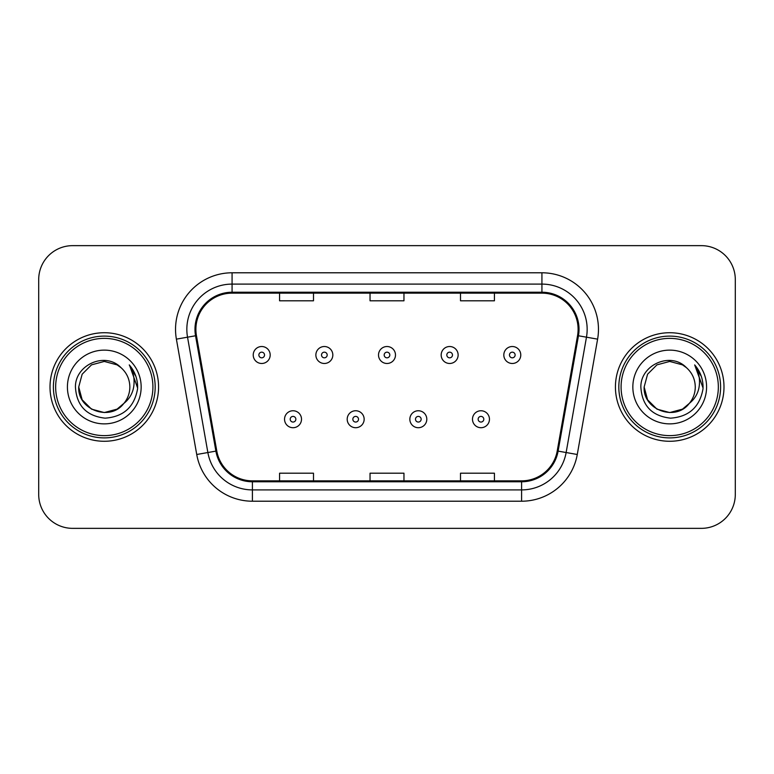 <?xml version="1.0" encoding="UTF-8"?>
<svg xmlns="http://www.w3.org/2000/svg" width="774" height="774" viewBox="0 0 774 774"><rect width="100%" height="100%" fill="white"/><g stroke="black" fill="none" stroke-linecap="round" stroke-linejoin="round"><path stroke-width="1.16" d="M50.01 387A54.277 54.277 0 0 0 104.287 441.277A54.277 54.277 0 0 0 158.573 387A54.277 54.277 0 0 0 104.287 332.723A54.277 54.277 0 0 0 50.01 387A54.277 54.277 0 0 0 104.287 441.277A54.277 54.277 0 0 0 158.573 387A54.277 54.277 0 0 0 104.287 332.723A54.277 54.277 0 0 0 50.01 387M615.427 387A54.277 54.277 0 0 0 669.713 441.277A54.277 54.277 0 0 0 723.99 387A54.277 54.277 0 0 0 669.713 332.723A54.277 54.277 0 0 0 615.427 387A54.277 54.277 0 0 0 669.713 441.277A54.277 54.277 0 0 0 723.99 387A54.277 54.277 0 0 0 669.713 332.723A54.277 54.277 0 0 0 615.427 387M195.89 329.327A36.184 36.184 0 0 1 232.074 293.143L541.926 293.143A36.184 36.184 0 0 1 577.559 335.606L557.222 450.961A36.184 36.184 0 0 1 521.589 480.857L252.411 480.857A36.184 36.184 0 0 1 216.778 450.961L196.441 335.606A36.184 36.184 0 0 1 195.89 329.327M194.98 329.327A37.094 37.094 0 0 0 195.541 335.771L215.888 451.116A37.094 37.094 0 0 0 252.411 481.767L521.589 481.767A37.094 37.094 0 0 0 558.112 451.116L578.459 335.771A37.094 37.094 0 0 0 541.926 292.233L232.074 292.233A37.094 37.094 0 0 0 194.98 329.327M176.395 339.147A56.541 56.541 0 0 1 232.074 272.787L541.926 272.787A56.541 56.541 0 0 1 597.605 339.147L577.269 454.493A56.541 56.541 0 0 1 521.589 501.213L252.411 501.213A56.541 56.541 0 0 1 196.731 454.493L176.395 339.147L187.531 337.183A45.231 45.231 0 0 1 232.074 284.097L541.926 284.097A45.231 45.231 0 0 1 586.469 337.183L566.133 452.529A45.231 45.231 0 0 1 521.589 489.903L252.411 489.903A45.231 45.231 0 0 1 207.867 452.529L187.531 337.183A45.231 45.231 0 0 1 186.844 329.327M735.3 279.569A33.921 33.921 0 0 0 701.379 245.648L72.621 245.648A33.921 33.921 0 0 0 38.7 279.569L38.7 494.431A33.921 33.921 0 0 0 72.621 528.352L701.379 528.352A33.921 33.921 0 0 0 735.3 494.431L735.3 279.569L735.3 494.431M370.04 293.143L370.04 300.796L403.96 300.796L403.96 293.143M279.569 293.143L279.569 300.796L313.499 300.796L313.499 293.143M460.501 293.143L460.501 300.796L494.431 300.796L494.431 293.143M403.96 480.857L403.96 473.204L370.04 473.204L370.04 480.857M313.499 480.857L313.499 473.204L279.569 473.204L279.569 480.857M494.431 480.857L494.431 473.204L460.501 473.204L460.501 480.857M38.7 279.569L38.7 494.431M701.379 245.648L72.621 245.648M72.621 528.352L701.379 528.352M270.184 354.995A8.485 8.485 0 0 1 261.699 363.48A8.485 8.485 0 0 1 253.224 354.995A8.485 8.485 0 0 1 261.699 346.52A8.485 8.485 0 0 1 270.184 354.995A8.485 8.485 0 0 0 261.699 346.52A8.485 8.485 0 0 0 253.224 354.995M284.542 419.227A8.485 8.485 0 0 1 293.027 410.752A8.485 8.485 0 0 1 301.512 419.227A8.485 8.485 0 0 1 293.027 427.712A8.485 8.485 0 0 1 284.542 419.227A8.485 8.485 0 0 0 293.027 427.712A8.485 8.485 0 0 0 301.512 419.227M332.83 354.995A8.485 8.485 0 0 1 324.354 363.48A8.485 8.485 0 0 1 315.869 354.995A8.485 8.485 0 0 1 324.354 346.52A8.485 8.485 0 0 1 332.83 354.995A8.485 8.485 0 0 0 324.354 346.52A8.485 8.485 0 0 0 315.869 354.995M395.485 354.995A8.485 8.485 0 0 1 387 363.48A8.485 8.485 0 0 1 378.515 354.995A8.485 8.485 0 0 1 387 346.52A8.485 8.485 0 0 1 395.485 354.995A8.485 8.485 0 0 0 387 346.52A8.485 8.485 0 0 0 378.515 354.995M458.131 354.995A8.485 8.485 0 0 1 449.646 363.48A8.485 8.485 0 0 1 441.17 354.995A8.485 8.485 0 0 1 449.646 346.52A8.485 8.485 0 0 1 458.131 354.995A8.485 8.485 0 0 0 449.646 346.52A8.485 8.485 0 0 0 441.17 354.995M520.776 354.995A8.485 8.485 0 0 1 512.301 363.48A8.485 8.485 0 0 1 503.816 354.995A8.485 8.485 0 0 1 512.301 346.52A8.485 8.485 0 0 1 520.776 354.995A8.485 8.485 0 0 0 512.301 346.52A8.485 8.485 0 0 0 503.816 354.995M347.197 419.227A8.485 8.485 0 0 1 355.672 410.752A8.485 8.485 0 0 1 364.157 419.227A8.485 8.485 0 0 1 355.672 427.712A8.485 8.485 0 0 1 347.197 419.227A8.485 8.485 0 0 0 355.672 427.712A8.485 8.485 0 0 0 364.157 419.227M409.843 419.227A8.485 8.485 0 0 1 418.328 410.752A8.485 8.485 0 0 1 426.803 419.227A8.485 8.485 0 0 1 418.328 427.712A8.485 8.485 0 0 1 409.843 419.227A8.485 8.485 0 0 0 418.328 427.712A8.485 8.485 0 0 0 426.803 419.227M472.488 419.227A8.485 8.485 0 0 1 480.973 410.752A8.485 8.485 0 0 1 489.458 419.227A8.485 8.485 0 0 1 480.973 427.712A8.485 8.485 0 0 1 472.488 419.227A8.485 8.485 0 0 0 480.973 427.712A8.485 8.485 0 0 0 489.458 419.227M117.068 409.136A25.561 25.561 0 0 0 123.975 403.312L118.519 408.237M152.913 387A48.627 48.627 0 0 0 104.287 338.373A48.627 48.627 0 0 0 55.66 387A48.627 48.627 0 0 0 104.287 435.627A48.627 48.627 0 0 0 152.913 387M155.177 387A50.891 50.891 0 0 0 104.287 336.109A50.891 50.891 0 0 0 53.396 387A50.891 50.891 0 0 0 104.287 437.891A50.891 50.891 0 0 0 155.177 387M118.316 408.372L123.975 403.312L117.068 409.136L104.287 412.561L91.506 409.136L82.15 399.781L78.725 387L82.15 399.781L91.506 409.136L104.287 412.561L117.068 409.136L123.975 403.312L117.068 409.136L104.287 412.561L91.506 409.136L82.15 399.781L78.725 387L82.15 374.219L91.506 364.864L104.287 361.439L117.068 364.864L121.034 367.689C105.351 351.241 75.146 364.786 75.426 387C76.578 405.663 86.475 416.054 105.109 418.163C123.463 416.838 134.279 407.085 137.569 388.916L137.627 387C137.53 378.612 134.744 371.249 129.258 364.912C133.428 371.752 134.899 379.115 133.67 387C132.538 393.589 129.306 399.026 123.975 403.312L118.47 408.266M91.506 364.864L82.15 374.219L78.725 387C77.41 409.727 109.627 421.637 123.453 403.922L118.267 408.401M123.975 403.312C127.826 398.552 129.79 393.115 129.848 387C129.703 379.289 126.772 372.845 121.034 367.689M67.415 387A36.871 36.871 0 0 0 104.287 423.871A36.871 36.871 0 0 0 141.158 387A36.871 36.871 0 0 0 104.287 350.129A36.871 36.871 0 0 0 67.415 387M129.51 365.193L137.608 387.968M129.258 364.912L135.914 376.464M682.494 409.136A25.561 25.561 0 0 0 689.392 403.312L682.494 409.136L669.713 412.561L656.933 409.136L647.577 399.781L644.152 387L647.577 374.219L656.933 364.864L669.713 361.439L682.494 364.864L686.461 367.689C670.768 351.241 640.562 364.786 640.853 387C642.004 405.663 651.892 416.054 670.536 418.163C688.889 416.838 699.706 407.085 702.995 388.916L703.053 387C702.956 378.612 700.16 371.249 694.675 364.912C698.854 371.752 700.315 379.115 699.086 387C697.964 393.589 694.733 399.026 689.392 403.312L682.494 409.136L669.713 412.561L656.933 409.136L647.577 399.781L644.152 387L647.577 399.781L656.933 409.136L669.713 412.561L682.494 409.136L689.392 403.312L682.494 409.136L669.713 412.561L656.933 409.136L647.577 399.781L644.152 387L647.577 399.781L656.933 409.136L669.713 412.561L682.494 409.136L689.392 403.312L682.494 409.136L669.713 412.561L656.933 409.136L647.577 399.781L644.152 387L647.577 399.781L656.933 409.136L669.713 412.561L682.494 409.136L689.392 403.312C693.252 398.552 695.216 393.115 695.275 387C695.129 379.289 692.188 372.845 686.461 367.689M718.34 387A48.627 48.627 0 0 0 669.713 338.373A48.627 48.627 0 0 0 621.087 387A48.627 48.627 0 0 0 669.713 435.627A48.627 48.627 0 0 0 718.34 387M720.604 387A50.891 50.891 0 0 0 669.713 336.109A50.891 50.891 0 0 0 618.823 387A50.891 50.891 0 0 0 669.713 437.891A50.891 50.891 0 0 0 720.604 387M644.152 387C642.836 409.727 675.054 421.637 688.87 403.922L689.392 403.312M632.842 387A36.871 36.871 0 0 0 669.713 423.871A36.871 36.871 0 0 0 706.585 387A36.871 36.871 0 0 0 669.713 350.129A36.871 36.871 0 0 0 632.842 387M694.926 365.193L703.034 387.968L694.675 364.912L701.341 376.464M703.034 387.968L694.675 364.912M541.926 272.787L541.926 292.233M187.531 337.183L195.541 335.771M252.411 501.213L252.411 481.767M521.589 481.767L521.589 501.213M558.112 451.116L577.269 454.493M196.731 454.493L215.888 451.116M578.459 335.771L597.605 339.147M232.074 272.787L232.074 292.233M258.874 354.995A2.825 2.825 0 0 0 261.699 357.82A2.825 2.825 0 0 0 264.534 354.995A2.825 2.825 0 0 0 261.699 352.17A2.825 2.825 0 0 0 258.874 354.995M295.852 419.227A2.825 2.825 0 0 0 293.027 416.402A2.825 2.825 0 0 0 290.202 419.227A2.825 2.825 0 0 0 293.027 422.053A2.825 2.825 0 0 0 295.852 419.227M321.52 354.995A2.825 2.825 0 0 0 324.354 357.82A2.825 2.825 0 0 0 327.179 354.995A2.825 2.825 0 0 0 324.354 352.17A2.825 2.825 0 0 0 321.52 354.995M384.175 354.995A2.825 2.825 0 0 0 387 357.82A2.825 2.825 0 0 0 389.825 354.995A2.825 2.825 0 0 0 387 352.17A2.825 2.825 0 0 0 384.175 354.995M446.821 354.995A2.825 2.825 0 0 0 449.646 357.82A2.825 2.825 0 0 0 452.48 354.995A2.825 2.825 0 0 0 449.646 352.17A2.825 2.825 0 0 0 446.821 354.995M509.466 354.995A2.825 2.825 0 0 0 512.301 357.82A2.825 2.825 0 0 0 515.126 354.995A2.825 2.825 0 0 0 512.301 352.17A2.825 2.825 0 0 0 509.466 354.995M358.507 419.227A2.825 2.825 0 0 0 355.672 416.402A2.825 2.825 0 0 0 352.847 419.227A2.825 2.825 0 0 0 355.672 422.053A2.825 2.825 0 0 0 358.507 419.227M421.153 419.227A2.825 2.825 0 0 0 418.328 416.402A2.825 2.825 0 0 0 415.493 419.227A2.825 2.825 0 0 0 418.328 422.053A2.825 2.825 0 0 0 421.153 419.227M483.798 419.227A2.825 2.825 0 0 0 480.973 416.402A2.825 2.825 0 0 0 478.148 419.227A2.825 2.825 0 0 0 480.973 422.053A2.825 2.825 0 0 0 483.798 419.227"/></g></svg>
